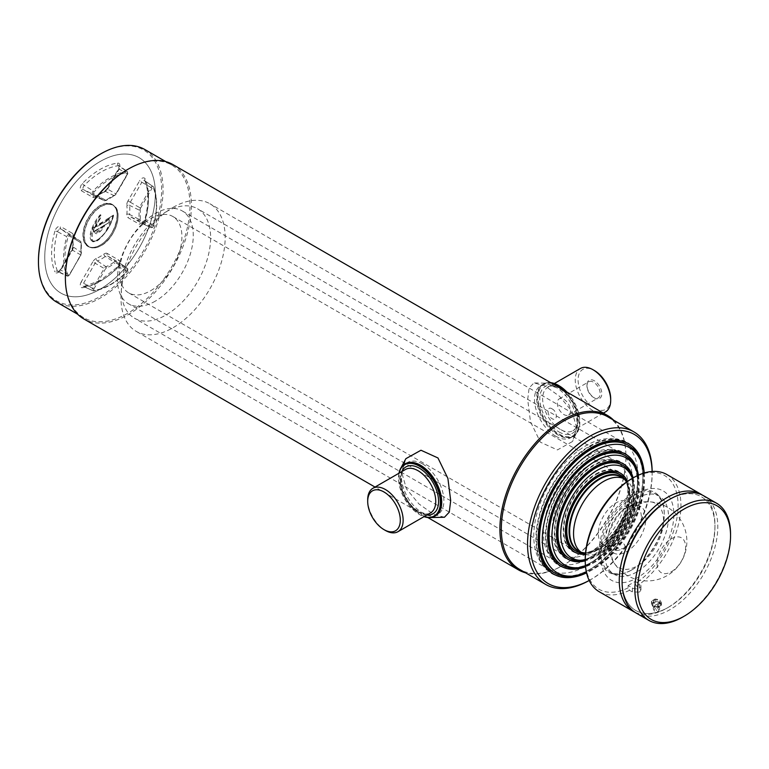 <?xml version="1.0" encoding="UTF-8"?>
<svg xmlns="http://www.w3.org/2000/svg" width="769" height="769" viewBox="0 0 769 769"><rect width="100%" height="100%" fill="white"/><g stroke="black" fill="none" stroke-linecap="round" stroke-linejoin="round"><path stroke-width="0.58" stroke-dasharray="3.85 2.88" d="M100.047 154.281A87.108 50.293 -60 0 1 161.644 189.847A87.108 50.293 -60 0 1 100.047 296.536A87.108 50.293 -60 0 1 38.45 260.97M144.812 149.513A88.118 50.869 -60 0 1 158.318 220.117A88.118 50.869 -60 0 1 100.758 297.766A88.118 50.869 -60 0 1 56.695 302.13M127.692 169.42A88.118 50.869 -60 0 1 171.747 165.056A88.118 50.869 -60 0 1 185.252 235.67A88.118 50.869 -60 0 1 127.692 313.31A88.118 50.869 -60 0 1 83.638 317.674A88.118 50.869 -60 0 1 65.384 277.34M172.958 164.604A89.117 51.456 -60 0 1 186.617 236.016A89.117 51.456 -60 0 1 128.404 314.54A89.117 51.456 -60 0 1 83.84 318.952M607.673 416.74A88.118 50.869 -60 0 1 625.928 457.074A88.118 50.869 -60 0 1 563.619 564.994L562.908 565.407A89.117 51.456 -60 0 1 525.515 572.799M613.633 420.182A89.117 51.456 -60 0 1 625.928 456.257A89.117 51.456 -60 0 1 562.918 565.407L563.619 564.994A88.118 50.869 -60 0 1 519.565 569.358M652.122 471.484A86.109 49.716 -60 0 1 652.15 473.858A86.109 49.716 -60 0 1 591.265 579.317L589.852 580.134A88.118 50.869 -60 0 1 589.198 580.508A86.109 49.716 -60 0 0 591.265 579.317L589.852 580.134A88.118 50.869 -60 0 0 652.15 472.224A88.118 50.869 -60 0 0 652.15 471.474M589.631 446.683A75.179 43.41 -60 0 1 627.225 442.963A75.179 43.41 -60 0 1 638.751 503.205A75.179 43.41 -60 0 1 589.631 569.454A75.179 43.41 -60 0 1 552.046 573.184A75.179 43.41 -60 0 1 540.52 512.933A75.179 43.41 -60 0 1 589.631 446.683M644.22 472.993A75.179 43.41 -60 0 1 591.265 570.396A75.179 43.41 -60 0 1 586.555 572.876M552.065 408.868C557.708 411.646 557.708 422.075 552.065 418.692C546.74 415.75 546.721 405.311 552.065 408.868M100.047 289.25A78.188 45.14 -60 0 1 44.756 257.327A78.188 45.14 -60 0 1 100.047 161.567A78.188 45.14 -60 0 1 155.338 193.49A78.188 45.14 -60 0 1 100.047 289.25A78.188 45.14 -60 0 1 44.756 257.327A78.188 45.14 -60 0 1 100.047 161.567A78.188 45.14 -60 0 1 155.338 193.49A78.188 45.14 -60 0 1 100.047 289.25M593.562 397.448L594.379 397.929A10.506 6.065 -120 0 0 601.81 393.641A10.506 6.065 -120 0 0 594.379 380.77A10.506 6.065 -120 0 0 586.958 385.058A10.506 6.065 -120 0 0 594.379 397.929L593.562 397.448A9.334 5.393 60 0 1 586.958 386.009A9.334 5.393 60 0 1 588.891 381.741A9.334 5.393 60 0 1 593.562 382.203A9.334 5.393 60 0 1 599.657 390.431A9.334 5.393 60 0 1 598.234 397.909A9.334 5.393 60 0 1 593.562 397.448M610.692 398.765A23.06 13.313 60 0 1 594.379 408.176A23.06 13.313 60 0 1 578.077 379.934A23.06 13.313 60 0 1 594.379 370.523M605.501 411.876A25.06 14.467 60 0 1 592.966 410.627A25.06 14.467 60 0 1 576.596 388.547A25.06 14.467 60 0 1 580.432 368.466M566.82 391.998A29.568 17.072 60 0 1 579.855 421.883A29.568 17.072 60 0 1 558.938 433.956A29.568 17.072 60 0 1 538.031 397.736A29.568 17.072 60 0 1 558.938 385.663M566.542 391.834A30.078 17.36 60 0 1 579.855 422.296A30.078 17.36 60 0 1 573.626 436.061A30.078 17.36 60 0 1 558.592 434.572A30.078 17.36 60 0 1 538.944 408.07A30.078 17.36 60 0 1 543.548 383.971A30.078 17.36 60 0 1 550.633 382.654M555.756 436.206A30.078 17.36 60 0 1 536.108 409.704A30.078 17.36 60 0 1 540.713 385.605A30.078 17.36 60 0 1 555.756 387.095A30.078 17.36 60 0 1 575.395 413.597A30.078 17.36 60 0 1 570.79 437.696A30.078 17.36 60 0 1 555.756 436.206M563.908 399.322A9.334 5.393 60 0 1 570.002 407.551A9.334 5.393 60 0 1 568.57 415.029A9.334 5.393 60 0 1 563.908 414.568A9.334 5.393 60 0 1 557.804 406.34A9.334 5.393 60 0 1 559.236 398.861A9.334 5.393 60 0 1 563.908 399.322M399.063 473.175A29.568 17.072 -120 0 0 398.534 478.28A29.568 17.072 -120 0 0 419.441 514.499L419.797 514.701A30.078 17.36 -120 0 0 424.017 516.643M398.957 473.243A30.078 17.36 -120 0 0 398.534 477.866A30.078 17.36 -120 0 0 419.797 514.701L419.441 514.499A29.568 17.072 -120 0 0 424.123 516.585M422.633 463.957A30.078 17.36 -120 0 0 407.599 462.467A30.078 17.36 -120 0 0 402.985 486.566A30.078 17.36 -120 0 0 422.633 513.067A30.078 17.36 -120 0 0 437.667 514.548A30.078 17.36 -120 0 0 442.281 490.459A30.078 17.36 -120 0 0 422.633 463.957M367.697 499.763A25.06 14.467 -120 0 0 385.423 530.456M564.033 390.383A30.078 17.36 60 0 1 579.201 422.671A30.078 17.36 60 0 1 578.624 428.035A30.078 17.36 60 0 1 555.458 433.341A30.078 17.36 60 0 1 536.675 398.111A30.078 17.36 60 0 1 553.007 383.654M576.721 427.852L571.934 411.261L559.515 396.285L544.779 385.798L533.936 382.914L529.13 387.989L527.697 399.544L530.485 421.71L540.415 442.204L557.419 449.923L572.511 441.493L576.721 427.852M405.09 463.918A30.078 17.36 -120 0 0 399.765 472.128A30.078 17.36 -120 0 0 399.188 477.491A30.078 17.36 -120 0 0 425.382 516.499A30.078 17.36 -120 0 0 435.158 515.999M444.453 517.249L433.668 514.394L418.922 503.916L406.455 488.911L401.668 472.31L405.878 458.67M640.289 459.651A73.68 42.535 -60 0 1 591.621 569.377A73.68 42.535 -60 0 1 573.03 576.144M173.054 207.399A73.68 42.535 -60 0 1 209.899 203.756A73.68 42.535 -60 0 1 221.193 262.796A73.68 42.535 -60 0 1 173.054 327.719A73.68 42.535 -60 0 1 136.219 331.372A73.68 42.535 -60 0 1 124.924 272.332A73.68 42.535 -60 0 1 173.054 207.399M643.999 473.06A72.228 41.699 -60 0 1 593.389 569.214A72.228 41.699 -60 0 1 586.497 572.655M591.765 562.091A64.654 37.325 -60 0 1 559.438 565.292A64.654 37.325 -60 0 1 549.518 513.481A64.654 37.325 -60 0 1 591.765 456.507A64.654 37.325 -60 0 1 624.092 453.306A64.654 37.325 -60 0 1 634.002 505.118A64.654 37.325 -60 0 1 591.765 562.091M638.433 475.165A64.654 37.325 -60 0 1 593.389 563.033A64.654 37.325 -60 0 1 585.536 566.782M593.889 555.545A55.137 31.827 -60 0 1 566.32 558.275A55.137 31.827 -60 0 1 557.871 514.096A55.137 31.827 -60 0 1 593.889 465.505A55.137 31.827 -60 0 1 621.458 462.775A55.137 31.827 -60 0 1 629.907 506.954A55.137 31.827 -60 0 1 593.889 555.545M633.127 477.885A55.137 31.827 -60 0 1 595.514 556.487A55.137 31.827 -60 0 1 585.238 560.822M637.982 475.367A61.703 35.624 -60 0 1 595.514 561.851A61.703 35.624 -60 0 1 585.488 566.292M635.463 467.956A63.154 36.46 -60 0 1 593.745 562.004A63.154 36.46 -60 0 1 577.817 567.81M165.969 211.908A63.154 36.46 -60 0 1 197.546 208.774A63.154 36.46 -60 0 1 207.226 259.384A63.154 36.46 -60 0 1 165.969 315.03A63.154 36.46 -60 0 1 134.392 318.164A63.154 36.46 -60 0 1 124.713 267.554A63.154 36.46 -60 0 1 165.969 211.908M631.301 475.598A53.628 30.962 -60 0 1 595.869 555.458A53.628 30.962 -60 0 1 582.344 560.39M155.338 301.121A53.628 30.962 -60 0 1 128.519 303.774A53.628 30.962 -60 0 1 120.3 260.797A53.628 30.962 -60 0 1 155.338 213.542A53.628 30.962 -60 0 1 182.147 210.889A53.628 30.962 -60 0 1 190.376 253.857A53.628 30.962 -60 0 1 155.338 301.121M632.397 478.308A52.186 30.126 -60 0 1 597.648 555.305A52.186 30.126 -60 0 1 585.238 559.986M596.013 474.511A45.611 26.338 -60 0 1 618.824 472.253A45.611 26.338 -60 0 1 625.812 508.799A45.611 26.338 -60 0 1 596.013 548.999A45.611 26.338 -60 0 1 573.213 551.258A45.611 26.338 -60 0 1 566.215 514.701A45.611 26.338 -60 0 1 596.013 474.511M627.312 480.971A45.611 26.338 -60 0 1 597.648 549.931A45.611 26.338 -60 0 1 585.007 554.257M580.835 552.18A42.949 24.8 120 0 0 588.583 552.738A42.949 24.8 120 0 0 599.416 548.787L599.772 548.585A42.449 24.512 120 0 0 629.782 496.591A42.449 24.512 120 0 0 599.772 479.26A42.449 24.512 120 0 0 569.752 531.254A42.449 24.512 120 0 0 599.772 548.585L599.416 548.787A42.949 24.8 120 0 0 629.782 496.188A42.949 24.8 120 0 0 627.783 484.826A42.949 24.8 120 0 0 623.438 478.395M582.412 553.094A44.112 25.464 120 0 0 586.872 552.969A44.112 25.464 120 0 0 598.003 548.912A44.112 25.464 120 0 0 627.139 483.23A44.112 25.464 120 0 0 625.014 479.298M150.724 290.682A44.112 25.464 120 0 0 179.542 251.819A44.112 25.464 120 0 0 172.785 216.474A44.112 25.464 120 0 0 150.724 218.656A44.112 25.464 120 0 0 121.915 257.519A44.112 25.464 120 0 0 128.673 292.864A44.112 25.464 120 0 0 150.724 290.682M113.504 215.089L106.064 219.665L105.641 220.665L95.587 226.471L100.71 217.781L100.797 214.82L100.278 214.753C93.164 221.876 85.272 240.61 93.885 241.841C103.536 236.89 110.082 227.97 113.504 215.089L113.485 215.58C110.198 227.864 103.921 236.506 94.645 241.514C86.282 240.572 93.866 222.481 100.797 215.445L100.797 217.771L95.298 226.663L93.289 228.085L93.289 232.007L94.914 231.19L93.578 231.844L93.972 228.22L109.035 220.021L109.121 222.404L94.741 230.969M100.278 214.753L92.184 228.951L92.415 241.399L98.97 239.313L105.276 232.469L113.504 215.272L106.064 219.665M104.219 222.799L106.641 221.001L106.295 220.021M109.15 219.761L109.179 222.231L109.015 219.348L106.497 220.684M109.15 222.164L109.236 219.636M103.863 225.211C100.297 231.815 97.182 233.776 94.529 231.094L105.007 224.942M94.664 231.402L94.529 231.556C95.587 237.217 102.777 230.142 104.863 225.096L109.035 222.558L104.219 225.336M104.238 225.404L95.414 233.103L94.443 231.248M94.587 231.421L93.799 231.911M93.655 227.614L93.972 228.22M93.799 227.922L103.642 222.635M108.775 222.837L109.236 222.039M106.641 221.001L108.775 219.376M575.558 550.864A44.112 25.464 120 0 0 597.215 548.46A44.112 25.464 120 0 0 597.225 548.46A44.112 25.464 120 0 0 628.408 494.438A44.112 25.464 120 0 0 619.66 474.483M597.215 548.46L595.802 549.277A46.111 26.627 120 0 0 628.408 492.804A46.111 26.627 120 0 0 595.802 473.983A46.111 26.627 120 0 0 563.196 530.456A46.111 26.627 120 0 0 595.802 549.277L597.225 548.46M563.312 554.805A53.628 30.962 120 0 0 590.131 552.142A53.628 30.962 120 0 0 625.168 504.887A53.628 30.962 120 0 0 616.949 461.909A53.628 30.962 120 0 0 590.131 464.563A53.628 30.962 120 0 0 555.093 511.827A53.628 30.962 120 0 0 563.312 554.805L568.281 557.669A53.628 30.962 120 0 0 595.091 555.007L595.091 555.007A53.628 30.962 120 0 0 633.012 489.324A53.628 30.962 120 0 0 621.91 464.774L182.147 210.889M595.091 555.007L593.678 555.833A55.637 32.125 120 0 0 593.678 555.824A55.637 32.125 120 0 0 633.012 487.69A55.637 32.125 120 0 0 593.678 464.976A55.637 32.125 120 0 0 554.334 533.119A55.637 32.125 120 0 0 593.678 555.833L595.091 555.007M556.429 561.822A63.154 36.46 120 0 0 588.006 558.698A63.154 36.46 120 0 0 629.263 503.041A63.154 36.46 120 0 0 619.583 452.432A63.154 36.46 120 0 0 588.006 455.565A63.154 36.46 120 0 0 546.749 511.212A63.154 36.46 120 0 0 556.429 561.822L561.389 564.686A63.154 36.46 120 0 0 592.966 561.562L592.966 561.562A63.154 36.46 120 0 0 637.626 484.21A63.154 36.46 120 0 0 624.543 455.296L197.546 208.774M592.966 561.562L591.553 562.379A65.154 37.623 120 0 0 637.626 482.576A65.154 37.623 120 0 0 591.553 455.969A65.154 37.623 120 0 0 545.471 535.772A65.154 37.623 120 0 0 591.553 562.379L592.966 561.562M549.037 569.714A73.68 42.535 120 0 0 585.882 566.061A73.68 42.535 120 0 0 634.012 501.128A73.68 42.535 120 0 0 622.717 442.088A73.68 42.535 120 0 0 585.882 445.741A73.68 42.535 120 0 0 537.742 510.664A73.68 42.535 120 0 0 549.037 569.714L553.997 572.578A73.68 42.535 120 0 0 590.842 568.925L590.842 568.925A73.68 42.535 120 0 0 642.942 478.683A73.68 42.535 120 0 0 627.677 444.953L209.899 203.756M590.842 568.925L589.419 569.742A75.679 43.698 120 0 0 642.942 477.049A75.679 43.698 120 0 0 589.419 446.155A75.679 43.698 120 0 0 535.906 538.848A75.679 43.698 120 0 0 589.419 569.742L590.842 568.925M585.42 554.382A42.603 24.598 120 0 0 603.665 550.96L616.075 543.798A25.06 14.467 120 0 0 633.791 513.106A25.06 14.467 120 0 0 628.6 501.628A25.06 14.467 120 0 0 616.075 502.868A25.06 14.467 120 0 0 599.705 524.958A25.06 14.467 120 0 0 603.54 545.038A25.06 14.467 120 0 0 616.075 543.798L603.665 550.96A42.603 24.598 120 0 0 603.675 550.96A42.603 24.598 120 0 0 633.791 498.783A42.603 24.598 120 0 0 627.639 481.259M624.87 547.422C625.255 543.366 622.563 542.299 616.786 544.202C614.258 547.086 616.142 548.633 622.438 548.826L624.87 547.422A25.06 14.467 120 0 0 640.25 525.304A25.06 14.467 120 0 0 636.184 506.012A25.06 14.467 120 0 0 623.659 507.252A25.06 14.467 120 0 0 607.279 529.332A25.06 14.467 120 0 0 611.124 549.412A25.06 14.467 120 0 0 622.438 548.826M578.471 550.815A42.603 24.598 120 0 0 599.772 548.71A42.603 24.598 120 0 0 627.6 511.164A42.603 24.598 120 0 0 621.073 477.03M626.764 507.482A26.982 15.572 120 0 0 625.293 508.396L625.293 508.396A26.982 15.572 120 0 0 607.75 538.781L607.75 538.781A26.982 15.572 120 0 0 626.764 551.536A26.982 15.572 120 0 0 645.845 518.498A26.982 15.572 120 0 0 626.764 507.482M671.366 571.713A20.157 11.641 120 0 0 685.612 547.028A20.157 11.641 120 0 0 671.366 538.8A20.157 11.641 120 0 0 657.111 563.485A20.157 11.641 120 0 0 671.366 571.713M622.102 581.229A65.663 37.912 -60 0 0 668.53 607.231A65.663 37.912 -60 0 0 714.959 526.813A65.663 37.912 -60 0 0 668.53 500.004A65.663 37.912 -60 0 1 714.959 526.813A65.663 37.912 -60 0 1 668.53 607.231L667.108 608.048A67.662 39.065 -60 0 1 634.723 612.162M702.328 495.073A67.662 39.065 -60 0 1 714.959 525.179A67.662 39.065 -60 0 1 667.108 608.048L668.53 607.231A65.663 37.912 -60 0 1 622.102 580.422M653.823 600.378C659.023 599.33 660.792 600.349 659.139 603.444C653.938 604.309 652.16 603.281 653.823 600.378M639.462 592.092L640.933 589.967L639.462 587.843L636.626 586.209L635.213 583.748L635.213 581.451L639.462 583.902A5.008 2.893 180 0 1 640.933 585.949A5.008 2.893 180 0 1 637.837 588.621A5.008 2.893 180 0 1 632.378 587.997L628.129 585.536L628.129 587.843L629.542 590.294L632.378 591.938L639.462 592.092M666.915 474.56A67.662 39.065 -60 0 1 677.941 526.496A67.662 39.065 -60 0 1 636.626 586.209M631.666 569.992A46.111 26.627 -60 0 1 599.061 551.162A46.111 26.627 -60 0 1 631.666 494.688A46.111 26.627 -60 0 1 664.272 513.509A46.111 26.627 -60 0 1 631.666 569.992L632.378 569.579A45.111 26.04 -60 0 1 609.827 571.809A45.111 26.04 -60 0 1 602.906 535.666A45.111 26.04 -60 0 1 632.378 495.918A45.111 26.04 -60 0 1 654.928 493.679A45.111 26.04 -60 0 1 664.272 514.326A45.111 26.04 -60 0 1 632.378 569.579L631.666 569.992M636.626 572.03A45.111 26.04 -60 0 1 614.075 574.27A45.111 26.04 -60 0 1 607.164 538.117A45.111 26.04 -60 0 1 636.626 498.37A45.111 26.04 -60 0 1 659.187 496.14A45.111 26.04 -60 0 1 666.098 532.283A45.111 26.04 -60 0 1 636.626 572.03M628.129 585.536L635.213 581.451M628.129 587.843A65.663 37.912 -60 0 1 585.238 559.14M631.666 478.731A65.663 37.912 -60 0 1 678.066 503.503A65.663 37.912 -60 0 1 635.213 583.748M629.542 590.294A67.662 39.065 -60 0 1 599.253 591.755M703.779 495.842A67.662 39.065 -60 0 1 714.151 550.056A67.662 39.065 -60 0 1 669.943 609.682A67.662 39.065 -60 0 1 636.117 613.037M730.55 534.176A67.662 39.065 -60 0 1 682.709 617.046M637.338 493.458A51.629 29.808 120 0 0 600.839 556.689A51.629 29.808 120 0 0 637.338 577.759A51.629 29.808 120 0 0 673.846 514.538A51.629 29.808 120 0 0 637.338 493.458M637.338 505.377A37.027 21.378 120 0 0 611.163 550.729A37.027 21.378 120 0 0 637.338 565.84A37.027 21.378 120 0 0 663.522 520.498A37.027 21.378 120 0 0 637.338 505.377M655.832 605.424A2.509 1.451 0 0 0 654.409 606.001A2.509 1.451 0 0 0 653.967 606.856A2.509 1.451 0 0 0 657.13 608.221A2.509 1.451 0 0 0 658.985 606.856A2.509 1.451 0 0 0 658.543 606.001A2.509 1.451 0 0 0 655.832 605.424M655.438 602.127A4.008 2.317 0 0 0 652.496 604.107A4.008 2.317 0 0 0 654.602 606.414A4.008 2.317 0 0 0 657.514 606.597A4.008 2.317 0 0 0 658.351 606.414A4.008 2.317 0 0 0 660.206 603.521A4.008 2.317 0 0 0 655.438 602.127M655.832 608.692A2.509 1.451 0 0 0 654.409 610.913A2.509 1.451 0 0 0 657.13 611.49A2.509 1.451 0 0 0 658.543 610.913A2.509 1.451 0 0 0 658.524 609.259A2.509 1.451 0 0 0 655.832 608.692M656.668 610.509L656.284 609.673L656.668 610.509M651.516 603.55A5.162 2.98 0 0 0 651.468 603.636L651.468 601.185L652.766 603.982L652.766 606.443A5.162 2.98 0 0 0 652.881 606.501L652.881 604.049L657.735 604.799L657.735 607.25A5.162 2.98 0 0 0 657.889 607.231L657.889 604.78L661.446 602.723L661.446 605.184A5.162 2.98 0 0 0 661.484 605.088L661.484 602.636L660.187 599.839L660.187 602.29A5.162 2.98 0 0 0 660.071 602.223L660.071 599.772L655.217 599.022L655.217 601.473A5.162 2.98 0 0 0 655.063 601.502L655.063 599.041L651.516 601.089L651.516 603.55L655.063 601.502M655.217 601.473L660.071 602.223M660.187 602.29L661.484 605.088M661.446 605.184L657.889 607.231M657.735 607.25L652.881 606.501M652.766 606.443L651.468 603.636M560.361 429.458A25.06 14.467 60 0 1 543.991 407.368A25.06 14.467 60 0 1 547.826 387.288A25.06 14.467 60 0 1 560.361 388.528A25.06 14.467 60 0 1 576.731 410.617A25.06 14.467 60 0 1 572.895 430.698A25.06 14.467 60 0 1 560.361 429.458M558.938 431.909A27.069 15.63 -120 0 0 578.077 420.864A27.069 15.63 -120 0 0 558.938 387.711A27.069 15.63 -120 0 0 539.8 398.765A27.069 15.63 -120 0 0 558.938 431.909M418.028 511.635A25.06 14.467 -120 0 0 430.553 512.875C429.746 514.653 425.911 514.201 419.028 511.529C403.465 503.81 395.179 473.252 405.494 469.465A25.06 14.467 -120 0 0 401.658 489.545A25.06 14.467 -120 0 0 418.028 511.635M426.862 515.009A27.069 15.63 60 0 1 419.441 512.452A27.069 15.63 60 0 1 401.803 471.599M101.037 206.342A24.06 13.89 120 0 0 85.321 227.537A24.06 13.89 120 0 0 89.012 246.82A24.06 13.89 120 0 0 101.037 245.628A24.06 13.89 120 0 0 116.753 224.423A24.06 13.89 120 0 0 113.072 205.15A24.06 13.89 120 0 0 101.037 206.342M101.181 245.542A23.858 13.775 -60 0 1 84.311 235.804A23.858 13.775 -60 0 1 101.181 206.582A23.858 13.775 -60 0 1 118.051 216.32A23.858 13.775 -60 0 1 101.181 245.542M100.191 245.138A24.06 13.89 -60 0 1 88.156 246.33A24.06 13.89 -60 0 1 84.475 227.047A24.06 13.89 -60 0 1 100.191 205.852A24.06 13.89 -60 0 1 112.216 204.66A24.06 13.89 -60 0 1 115.908 223.933A24.06 13.89 -60 0 1 100.191 245.138M100.047 245.215A24.262 14.005 120 0 0 117.205 215.503A24.262 14.005 120 0 0 100.047 205.602A24.262 14.005 120 0 0 82.898 235.314A24.262 14.005 120 0 0 100.047 245.215M105.689 191.173A3.883 2.24 -60 0 1 105.305 191.366A40.228 23.224 120 0 0 97.423 195.922A3.883 2.24 -60 0 1 97.048 196.172A3.883 2.24 -60 0 1 95.202 196.412A3.883 2.24 -60 0 1 95.106 196.364L83.561 189.693A2.874 1.663 -60 0 1 84.263 185.444A66.528 38.412 -60 0 1 118.474 165.691A2.874 1.663 -60 0 1 119.243 165.854A2.874 1.663 -60 0 1 119.176 169.132L107.631 189.126A3.883 2.24 -60 0 1 105.689 191.173M103.796 192.337A5.883 3.393 120 0 0 104.373 192.048A5.883 3.393 120 0 0 107.314 188.943L115.859 193.875L127.394 173.881A2.019 1.163 120 0 0 127.443 171.583A2.019 1.163 120 0 0 126.904 171.468A65.673 37.921 120 0 0 93.136 190.962L94.049 191.952A64.673 37.345 -60 0 1 127.308 172.756A1.019 0.586 -60 0 1 127.558 173.977L115.859 193.875A3.028 1.749 120 0 1 114.341 195.47A3.028 1.749 120 0 1 114.043 195.624L105.305 191.366A2.009 1.307 67.4 0 0 104.44 191.298A2.009 1.307 67.4 0 0 103.796 192.337A38.229 22.07 -60 0 0 96.298 196.662A2.009 0.99 53.5 0 1 96.529 195.864A2.009 0.99 53.5 0 1 97.423 195.922L105.997 200.267A41.084 23.724 -60 0 1 114.043 195.624A1 0.654 67.4 0 0 114.485 195.653L116.177 194.057L127.721 174.073L118.849 168.949A4.874 2.816 120 0 0 117.667 163.115A68.528 39.565 120 0 0 82.427 183.455A4.874 2.816 120 0 0 81.245 190.664L92.78 197.335A5.883 3.393 120 0 0 95.721 197.037A5.883 3.393 120 0 0 96.298 196.662M92.78 197.335A2.009 1.634 120 0 1 95.106 196.364L104.19 200.613A1 0.817 -60 0 0 105.343 200.132L93.799 193.461A1.019 0.586 -60 0 1 94.049 191.952M116.013 193.971A2.028 1.173 -60 0 1 115.004 195.038A2.028 1.173 -60 0 1 114.802 195.134A42.084 24.3 120 0 0 106.555 199.902A1 0.49 53.5 0 1 106.439 200.296A1 0.49 53.5 0 1 105.997 200.267A3.028 1.749 120 0 1 105.699 200.469A3.028 1.749 120 0 1 104.267 200.651L106.151 200.488L114.485 195.653A1 0.654 67.4 0 0 114.802 195.134M106.555 199.902A2.028 1.173 -60 0 1 106.353 200.027A2.028 1.173 -60 0 1 105.343 200.132M59.434 271.63A2.874 1.663 -60 0 1 58.069 271.803A2.874 1.663 -60 0 1 57.54 271.226A2.009 1.5 -22.8 0 0 54.907 271.822A4.874 2.816 120 0 0 58.117 272.495A4.874 2.816 120 0 0 60.559 269.919L72.103 249.935A5.883 3.393 120 0 0 73.276 245.196A38.229 22.07 -60 0 1 73.276 236.535A2.009 0.99 6.5 0 0 72.699 237.131A2.009 0.99 6.5 0 0 73.199 237.881A40.228 23.224 120 0 0 73.199 246.984A3.883 2.24 -60 0 1 72.421 250.117L60.876 270.111A2.874 1.663 -60 0 1 59.434 271.63M73.276 236.535A5.883 3.393 120 0 0 72.103 233.161A2.009 1.634 -60 0 0 72.421 235.65L80.649 241.389L69.104 234.728L60.876 228.989L72.421 235.65A3.883 2.24 -60 0 1 72.507 235.708A3.883 2.24 -60 0 1 73.199 237.881L81.254 243.129A3.028 1.749 120 0 0 80.716 241.437A3.028 1.749 120 0 0 80.649 241.389A1 0.817 120 0 1 80.803 242.639A2.028 1.173 -60 0 1 81.206 243.802A42.084 24.3 120 0 0 81.206 253.328A2.028 1.173 -60 0 1 80.803 254.952L69.421 275.042L80.649 254.866A3.028 1.749 120 0 0 81.254 252.424A41.084 23.724 -60 0 1 81.254 243.129A1 0.49 -173.5 0 1 81.495 243.504A1 0.49 -173.5 0 1 81.206 243.802M59.434 229.133A2.874 1.663 -60 0 1 60.876 228.989A2.009 1.634 -60 0 1 60.559 226.49A4.874 2.816 120 0 0 54.907 231.123A2.009 0.654 -164.2 0 1 57.54 231.719A2.874 1.663 -60 0 1 59.434 229.133M69.258 235.968A1 0.817 120 0 0 69.104 234.728A2.019 1.163 120 0 0 68.095 234.824A2.019 1.163 120 0 0 66.759 236.641L68.076 236.939A1.019 0.586 -60 0 1 69.258 235.968L80.803 242.639M69.258 274.946A1.019 0.586 -60 0 1 68.076 275.35A1 0.75 157.2 0 1 66.759 275.638L57.54 271.226A66.528 38.412 -60 0 1 57.54 231.719L66.759 236.641A65.673 37.921 120 0 0 66.759 275.638A2.019 1.163 120 0 0 67.134 276.052A2.019 1.163 120 0 0 68.095 275.927A2.019 1.163 120 0 0 69.104 274.86L60.559 269.919M107.314 253.491A5.883 3.393 120 0 0 103.796 254.154A38.229 22.07 -60 0 1 100.047 256.625A38.229 22.07 -60 0 1 96.298 258.48A2.009 1.307 -112.6 0 0 97.423 260.979A40.228 23.224 120 0 0 101.364 259.018A40.228 23.224 120 0 0 105.305 256.423A3.883 2.24 -60 0 1 105.689 256.173A3.883 2.24 -60 0 1 107.631 255.981L119.176 262.642A2.874 1.663 -60 0 1 119.243 262.69A2.874 1.663 -60 0 1 118.474 266.901A66.528 38.412 -60 0 1 101.364 280.493A66.528 38.412 -60 0 1 84.263 286.654A2.009 1.5 -97.2 0 0 83.59 286.539A2.009 1.5 -97.2 0 0 82.427 287.712A68.528 39.565 120 0 0 100.047 281.367A68.528 39.565 120 0 0 117.667 267.362A4.874 2.816 120 0 0 118.849 260.153L107.314 253.491A2.009 1.634 -60 0 0 107.631 255.981L115.859 261.72A3.028 1.749 120 0 0 114.341 261.864A3.028 1.749 120 0 0 114.043 262.066A1 0.49 53.5 0 1 114.802 263.2A2.028 1.173 -60 0 1 115.004 263.065A2.028 1.173 -60 0 1 116.013 262.969L127.558 269.631A1.019 0.586 -60 0 1 127.308 271.14A64.673 37.345 -60 0 1 94.049 290.346A1.019 0.586 -60 0 1 93.799 289.115L92.645 288.452A2.019 1.163 120 0 0 92.693 290.807A2.019 1.163 120 0 0 93.136 290.874L84.263 286.654A2.874 1.663 -60 0 1 83.629 286.568A2.874 1.663 -60 0 1 83.561 283.203L95.106 263.209A3.883 2.24 -60 0 1 97.423 260.979L105.997 266.708A1 0.654 67.4 0 1 106.555 267.958A42.084 24.3 120 0 0 114.802 263.2M103.796 254.154A2.009 0.99 -126.5 0 0 105.305 256.423L114.043 262.066A41.084 23.724 -60 0 1 110.025 264.709A41.084 23.724 -60 0 1 105.997 266.708A3.028 1.749 120 0 0 105.699 266.862A3.028 1.749 120 0 0 104.19 268.458L105.343 269.121A2.028 1.173 -60 0 1 106.353 268.054A2.028 1.173 -60 0 1 106.555 267.958M94.049 290.346A1 0.75 82.8 0 1 93.136 290.874A65.673 37.921 120 0 0 110.025 284.79A65.673 37.921 120 0 0 126.904 271.37A2.019 1.163 120 0 0 127.443 268.41A2.019 1.163 120 0 0 127.394 268.381L115.859 261.72A1 0.817 120 0 1 116.013 262.969M143.294 223.212A2.874 1.663 -60 0 1 141.929 223.395A2.874 1.663 -60 0 1 141.861 223.356A2.009 1.634 -60 0 0 139.535 224.327A4.874 2.816 120 0 0 141.977 224.087A4.874 2.816 120 0 0 145.187 219.694A68.528 39.565 120 0 0 145.187 179.004A2.009 1.5 -22.8 0 0 144.755 180.59A2.009 1.5 -22.8 0 0 145.187 181.119A66.528 38.412 -60 0 1 145.187 220.626A2.874 1.663 -60 0 1 143.294 223.212M153.281 226.153L153.281 225.692A65.673 37.921 120 0 0 153.281 186.694A2.019 1.163 120 0 0 153.012 186.338A2.019 1.163 120 0 0 150.935 187.473L152.099 188.145A1.019 0.586 -60 0 1 153.281 187.751A64.673 37.345 -60 0 1 153.281 226.153A1.019 0.586 -60 0 1 152.099 227.124L140.554 220.463A2.028 1.173 -60 0 1 140.15 219.3A1 0.49 -173.5 0 1 138.795 219.203A3.028 1.749 120 0 0 139.4 220.943L150.935 227.605A2.019 1.163 120 0 0 150.993 227.634A2.019 1.163 120 0 0 151.945 227.509A2.019 1.163 120 0 0 153.281 225.692L145.187 220.626A2.009 0.654 -164.2 0 1 144.678 219.963A2.009 0.654 -164.2 0 1 145.187 219.694M113.418 215.157C112.668 219.963 109.813 225.865 104.844 232.853C99.951 238.553 96.99 241.303 95.971 241.101C93.635 241.822 92.453 241.927 92.415 241.399L92.415 241.399C92.722 241.975 94.116 241.841 96.596 240.976C97.865 240.88 100.758 238.121 105.276 232.69C109.544 226.922 112.312 221.164 113.591 215.435M102.969 221.722L95.375 226.105L100.585 217.829M140.554 220.463A1 0.817 120 0 1 139.4 220.943L130.317 216.685A3.883 2.24 -60 0 1 129.538 214.455L138.795 219.203A41.084 23.724 -60 0 0 138.795 209.908L129.538 205.352A3.883 2.24 -60 0 1 130.317 202.228L139.4 207.467A3.028 1.749 120 0 0 138.795 209.908A1 0.654 -7.4 0 0 140.15 209.774A2.028 1.173 -60 0 1 140.554 208.139L139.4 207.467L150.935 187.473L141.861 182.234A2.874 1.663 -60 0 1 144.803 180.619A2.874 1.663 -60 0 1 145.187 181.119L153.281 186.694A1 0.75 157.2 0 1 153.281 187.751M140.554 208.139L152.099 188.145M140.15 219.3A42.084 24.3 120 0 0 140.15 209.774M152.099 227.124A1 0.817 120 0 1 150.935 227.605L141.861 223.356L130.317 216.685A2.009 1.634 -60 0 0 127.99 217.656L139.535 224.327M130.317 202.228L141.861 182.234L139.535 180.898L127.99 200.892L130.317 202.228M126.818 214.282A2.009 0.99 6.5 0 1 129.538 214.455A40.228 23.224 120 0 0 129.538 205.352A2.009 1.307 172.6 0 0 126.818 205.631A38.229 22.07 -60 0 1 126.818 214.282A5.883 3.393 120 0 0 127.99 217.656M145.187 179.004A4.874 2.816 120 0 0 139.535 180.898M127.99 200.892A5.883 3.393 120 0 0 126.818 205.631M96.298 258.48A5.883 3.393 120 0 0 92.78 261.873L104.19 268.458L92.645 288.452L81.245 281.867A4.874 2.816 120 0 0 82.427 287.712M93.799 289.115L105.343 269.121M127.558 269.631A1 0.817 -60 0 0 127.394 268.381L119.176 262.642A2.009 1.634 120 0 1 118.849 260.153M127.308 271.14L118.474 266.901A2.009 0.654 -135.8 0 0 117.647 266.785A2.009 0.654 -135.8 0 0 117.667 267.362M92.78 261.873L81.245 281.867M68.076 275.35A64.673 37.345 -60 0 1 68.076 236.939M81.206 253.328A1 0.654 -7.4 0 0 81.254 252.424L73.199 246.984A2.009 1.307 172.6 0 1 72.709 246.272A2.009 1.307 172.6 0 1 73.276 245.196M80.803 254.952L72.103 249.935M54.907 231.123A68.528 39.565 120 0 0 54.907 271.822M72.103 233.161L60.559 226.49M117.667 163.115A2.009 1.5 82.8 0 0 118.474 165.691L126.904 171.468A1 0.75 82.8 0 1 127.308 172.756M82.427 183.455A2.009 0.654 44.2 0 0 84.263 185.444L93.136 190.962A2.019 1.163 120 0 0 92.645 193.951A1 0.817 -60 0 0 93.799 193.461M81.245 190.664A2.009 1.634 -60 0 1 83.561 189.693L92.645 193.951L104.19 200.613A3.028 1.749 120 0 0 104.267 200.651L95.202 196.412L104.786 191.125L106.987 188.761L118.532 168.767L119.176 165.796L127.443 171.583L127.558 173.977M107.314 188.943L118.849 168.949M106.574 220.338L113.485 215.58M632.378 587.997L632.378 591.938M639.462 583.902L639.462 587.843M83.638 317.674L77.679 314.242M427.747 517.508L375.012 487.065M628.859 443.905L627.225 442.963M553.67 574.126L552.046 573.184M652.15 473.858L652.15 472.224M625.928 457.074L625.928 456.257M171.747 165.056L165.796 161.625M603.377 413.097L572.895 430.698C583.21 426.91 574.914 396.343 559.361 388.633C552.411 385.961 548.566 385.509 547.826 387.288L554.372 383.51M540.713 385.605L543.548 383.971M568.57 415.029L598.234 397.909M559.236 398.861L588.891 381.741M570.79 437.696L573.626 436.061M586.958 386.009L586.958 385.058M407.599 462.467L405.417 463.726M437.667 514.548L435.485 515.816M551.777 383.308L533.936 382.914M578.624 428.035L572.511 441.493M425.382 516.499L429.967 517.585M399.765 472.128L401.12 467.619M561.062 566.234L559.438 565.292M625.716 454.248L624.092 453.306M553.997 572.578L136.219 331.372M567.955 559.217L566.32 558.275M561.389 564.686L134.392 318.164M623.082 463.717L621.458 462.775M568.281 557.669L128.519 303.774M620.448 473.195L618.824 472.253M574.837 552.19L573.213 551.258M588.583 552.738L586.872 552.969M619.276 474.252L172.785 216.474M575.164 550.642L128.673 292.864M627.783 484.826L627.139 483.23M89.012 246.82C92.415 248.656 96.461 248.262 101.143 245.638C115.686 238.121 124.011 210.235 113.072 205.15L112.216 204.66C122.973 209.495 114.696 237.631 100.085 245.128C95.423 247.724 91.444 248.127 88.156 246.33L89.012 246.82M58.069 271.803L60.242 269.736L71.777 249.742L72.709 246.272L72.507 235.708L80.716 241.437L81.495 243.504L80.966 255.048L68.547 275.946L67.134 276.052L58.069 271.803M100.46 280.445L83.552 286.539L93.462 290.922C104.834 289.279 116.119 282.781 127.318 271.428L127.443 268.41L119.176 262.633C119.743 262.546 119.233 263.93 117.647 266.785L100.46 280.445M141.929 223.395L144.678 219.963C148.965 204.189 148.994 191.068 144.755 180.59L153.492 186.954C157.76 197.614 157.77 210.639 153.54 226.019L152.397 227.528L150.993 227.634L141.929 223.395M95.298 226.115C96.865 222.404 98.615 219.607 100.576 217.752M108.842 222.702L104.93 224.961M108.987 222.683L104.151 225.471M94.587 230.95L103.027 226.086M103.604 226.278L93.885 231.892M628.408 494.438L628.408 492.804M633.012 489.324L633.012 487.69M616.949 461.909L621.91 464.774M637.626 484.21L637.626 482.576M619.583 452.432L624.543 455.296M642.942 478.683L642.942 477.049M622.717 442.088L627.677 444.953M628.6 501.628L636.184 506.012C636.645 504.608 633.473 505.118 626.658 507.55L625.293 508.396A39.594 39.594 0 0 1 681.555 521.545A39.594 39.594 0 0 1 627.466 575.635A39.594 39.594 0 0 1 607.75 538.781C608.952 552.094 609.836 546.836 611.124 549.412L603.54 545.038M633.791 513.106L633.791 498.783M714.959 526.813L714.959 525.179M614.075 574.27L609.827 571.809M640.933 585.949L640.933 589.967M659.187 496.14L654.928 493.679M664.272 514.326L664.272 513.509M653.967 606.856L653.669 605.962L654.602 606.414M654.409 606.001C652.91 607.635 652.91 609.279 654.409 610.913M658.543 606.001C660.052 607.635 660.052 609.279 658.543 610.913M658.985 606.856L659.283 605.962L658.351 606.414"/><path stroke-width="1.15" d="M77.679 314.242L56.695 302.13A88.118 50.869 -60 0 1 38.45 261.787L38.45 260.97A87.108 50.293 -60 0 1 100.047 154.281L100.758 153.877A88.118 50.869 -60 0 1 144.812 149.513L165.796 161.625M38.45 261.787A88.118 50.869 -60 0 1 100.758 153.877L100.047 154.281M375.012 487.065L83.84 318.952A89.117 51.456 -60 0 1 65.384 278.157L65.384 277.34A88.118 50.869 -60 0 1 127.692 169.42L128.404 169.017A89.117 51.456 -60 0 1 172.958 164.604L607.472 415.462A89.117 51.456 -60 0 1 613.633 420.182M65.384 278.157A89.117 51.456 -60 0 1 128.404 169.017L127.692 169.42M525.515 572.799A89.117 51.456 -60 0 1 518.354 569.819A89.117 51.456 -60 0 1 504.695 498.408A89.117 51.456 -60 0 1 562.908 419.874A89.117 51.456 -60 0 1 607.472 415.462M652.122 471.484A86.109 49.716 -60 0 0 591.265 438.705A86.109 49.716 -60 0 0 530.389 542.962A86.109 49.716 -60 0 0 589.189 580.48A88.118 50.869 -60 0 1 545.788 584.498L519.565 569.358A88.118 50.869 -60 0 1 506.06 498.754A88.118 50.869 -60 0 1 563.619 421.104A88.118 50.869 -60 0 1 607.673 416.74L633.906 431.88A88.118 50.869 -60 0 1 652.15 471.474M545.788 584.498A88.118 50.869 -60 0 1 532.283 513.894A88.118 50.869 -60 0 1 589.852 436.244A88.118 50.869 -60 0 1 633.906 431.88M586.555 572.876A75.179 43.41 -60 0 1 553.67 574.126A75.179 43.41 -60 0 1 542.145 513.875A75.179 43.41 -60 0 1 591.265 447.625A75.179 43.41 -60 0 1 628.859 443.905A75.179 43.41 -60 0 1 644.22 472.993M554.372 383.51L580.432 368.466A25.06 14.467 60 0 1 592.966 369.706L592.966 369.706A25.06 14.467 60 0 1 610.692 400.399A25.06 14.467 60 0 1 605.501 411.876L603.377 413.097M594.379 370.523L592.966 369.706L594.389 370.523A23.06 13.313 60 0 1 594.389 370.523A23.06 13.313 60 0 1 610.692 398.765L610.692 400.399M550.633 382.654A30.078 17.36 60 0 1 558.592 385.461L558.592 385.461A30.078 17.36 60 0 1 566.542 391.834M558.948 385.663A29.568 17.072 60 0 0 558.938 385.663L558.948 385.663A29.568 17.072 60 0 1 566.82 391.998M424.123 516.585A29.568 17.072 -120 0 0 440.224 499.629A29.568 17.072 -120 0 0 419.441 466.206A29.568 17.072 -120 0 0 399.063 473.175M424.017 516.643A30.078 17.36 -120 0 0 434.841 516.191A30.078 17.36 -120 0 0 439.445 492.093A30.078 17.36 -120 0 0 419.797 465.591A30.078 17.36 -120 0 0 404.763 464.101A30.078 17.36 -120 0 0 398.957 473.243M385.423 489.536A25.06 14.467 -120 0 0 372.888 488.286A25.06 14.467 -120 0 0 367.697 499.763L367.697 501.398A23.06 13.313 -120 0 0 384 529.639L385.423 530.456A25.06 14.467 -120 0 0 397.948 531.696A25.06 14.467 -120 0 0 401.793 511.616A25.06 14.467 -120 0 0 385.423 489.536M385.423 530.456L384 529.639A23.06 13.313 -120 0 0 400.303 520.229A23.06 13.313 -120 0 0 384 491.987A23.06 13.313 -120 0 0 367.697 501.398M551.777 383.308L553.007 383.654A30.078 17.36 60 0 1 564.033 390.383M435.158 515.999A30.078 17.36 -120 0 0 441.714 502.051A30.078 17.36 -120 0 0 428.371 471.56A30.078 17.36 -120 0 0 405.09 463.918M401.12 467.619L405.878 458.67L420.979 450.24L437.965 457.959L447.904 478.443L450.692 500.619L449.269 512.164L444.453 517.249L429.967 517.585M586.497 572.655A72.228 41.699 -60 0 1 575.164 575.856L573.03 576.144A73.68 42.535 -60 0 1 554.776 573.02A73.68 42.535 -60 0 1 543.491 513.98A73.68 42.535 -60 0 1 591.621 449.058A73.68 42.535 -60 0 1 628.456 445.405A73.68 42.535 -60 0 1 640.289 459.651L641.106 461.65A72.228 41.699 -60 0 1 643.999 473.06M575.164 575.856A72.228 41.699 -60 0 1 543.164 528.534A72.228 41.699 -60 0 1 593.389 451.259A72.228 41.699 -60 0 1 641.106 461.65M585.536 566.782A64.654 37.325 -60 0 1 561.062 566.234A64.654 37.325 -60 0 1 551.152 514.423A64.654 37.325 -60 0 1 593.389 457.449A64.654 37.325 -60 0 1 625.716 454.248A64.654 37.325 -60 0 1 638.433 475.165M585.238 560.822A55.137 31.827 -60 0 1 567.955 559.217A55.137 31.827 -60 0 1 559.496 515.038A55.137 31.827 -60 0 1 595.514 466.447A55.137 31.827 -60 0 1 623.082 463.717A55.137 31.827 -60 0 1 633.127 477.885M585.488 566.292A61.703 35.624 -60 0 1 579.951 567.522A61.703 35.624 -60 0 1 552.613 527.101A61.703 35.624 -60 0 1 595.514 461.083A61.703 35.624 -60 0 1 636.28 469.955A61.703 35.624 -60 0 1 637.982 475.367M579.951 567.522L577.817 567.81A63.154 36.46 -60 0 1 562.168 565.138A63.154 36.46 -60 0 1 552.488 514.528A63.154 36.46 -60 0 1 593.745 458.882A63.154 36.46 -60 0 1 625.322 455.748A63.154 36.46 -60 0 1 635.463 467.956L636.28 469.955M585.238 559.986A52.186 30.126 -60 0 1 584.478 560.101L582.344 560.39A53.628 30.962 -60 0 1 569.06 558.121A53.628 30.962 -60 0 1 560.841 515.143A53.628 30.962 -60 0 1 595.869 467.879A53.628 30.962 -60 0 1 622.688 465.226A53.628 30.962 -60 0 1 631.301 475.598L632.118 477.587A52.186 30.126 -60 0 1 632.397 478.308M584.478 560.101A52.186 30.126 -60 0 1 561.36 525.919A52.186 30.126 -60 0 1 597.648 470.09A52.186 30.126 -60 0 1 632.118 477.587M585.007 554.257A45.611 26.338 -60 0 1 574.837 552.19A45.611 26.338 -60 0 1 567.849 515.643A45.611 26.338 -60 0 1 597.648 475.453A45.611 26.338 -60 0 1 620.448 473.195A45.611 26.338 -60 0 1 627.312 480.971M623.438 478.395A42.949 24.8 120 0 0 599.416 478.645A42.949 24.8 120 0 0 570.675 518.969A42.949 24.8 120 0 0 580.835 552.18M625.014 479.298A44.112 25.464 120 0 0 620.054 474.704A44.112 25.464 120 0 0 598.003 476.886A44.112 25.464 120 0 0 569.185 515.749A44.112 25.464 120 0 0 575.943 551.094A44.112 25.464 120 0 0 582.412 553.094M619.66 474.483A44.112 25.464 120 0 0 597.215 476.434A44.112 25.464 120 0 0 568.301 515.663A44.112 25.464 120 0 0 575.558 550.864M622.688 465.226L621.91 464.774A53.628 30.962 120 0 0 595.091 467.427A53.628 30.962 120 0 0 560.053 514.692A53.628 30.962 120 0 0 568.281 557.669L569.06 558.121M625.322 455.748L624.543 455.296A63.154 36.46 120 0 0 592.966 458.43A63.154 36.46 120 0 0 551.709 514.077A63.154 36.46 120 0 0 561.389 564.686L562.168 565.138M628.456 445.405L627.677 444.953A73.68 42.535 120 0 0 590.842 448.606A73.68 42.535 120 0 0 542.703 513.529A73.68 42.535 120 0 0 553.997 572.578L554.776 573.02M627.639 481.259A42.603 24.598 120 0 0 624.976 479.279A42.603 24.598 120 0 0 603.665 481.384A42.603 24.598 120 0 0 575.837 518.931A42.603 24.598 120 0 0 582.364 553.065A42.603 24.598 120 0 0 585.42 554.382M624.976 479.279L621.073 477.03A42.603 24.598 120 0 0 599.772 479.135A42.603 24.598 120 0 0 571.944 516.681A42.603 24.598 120 0 0 578.471 550.815L582.364 553.065M634.723 612.162A67.662 39.065 -60 0 1 633.281 611.403A67.662 39.065 -60 0 1 622.909 557.179A67.662 39.065 -60 0 1 667.108 497.553A67.662 39.065 -60 0 1 700.944 494.198A67.662 39.065 -60 0 1 702.328 495.073M633.281 611.403L599.253 591.755A67.662 39.065 -60 0 1 585.238 560.784A67.662 39.065 -60 0 1 633.089 477.905A67.662 39.065 -60 0 1 666.915 474.56L700.944 494.198M585.238 560.784L585.238 559.14A65.663 37.912 -60 0 1 631.666 478.731L633.089 477.905M622.102 581.229A65.663 37.912 -60 0 1 668.53 500.004L669.943 499.187A67.662 39.065 -60 0 1 703.779 495.842L716.535 503.205A67.662 39.065 -60 0 1 730.55 534.176L730.55 535.82A65.663 37.912 -60 0 1 684.122 616.229L682.709 617.055A67.662 39.065 -60 0 1 648.873 620.4A67.662 39.065 -60 0 1 638.501 566.186A67.662 39.065 -60 0 1 682.709 506.56A67.662 39.065 -60 0 1 716.535 503.205M730.55 535.82A65.663 37.912 -60 0 0 684.122 509.011A65.663 37.912 -60 0 0 637.693 589.429A65.663 37.912 -60 0 0 684.122 616.229L682.709 617.046A67.662 39.065 -60 0 1 682.709 617.055M648.873 620.4L636.117 613.037A67.662 39.065 -60 0 1 622.102 582.056A67.662 39.065 -60 0 1 669.943 499.187L668.53 500.004A65.663 37.912 -60 0 0 622.102 580.422L622.102 582.056M397.948 531.696L430.553 512.875A25.06 14.467 -120 0 0 434.398 492.794A25.06 14.467 -120 0 0 418.028 470.705A25.06 14.467 -120 0 0 405.494 469.465L372.888 488.286M401.803 471.599A27.069 15.63 60 0 1 419.441 468.254A27.069 15.63 60 0 1 438.205 496.812A27.069 15.63 60 0 1 426.862 515.009M518.354 569.819L427.747 517.508M405.417 463.726L404.763 464.101M435.485 515.816L434.841 516.191M620.054 474.704L619.276 474.252M575.943 551.094L575.164 550.642"/></g></svg>
